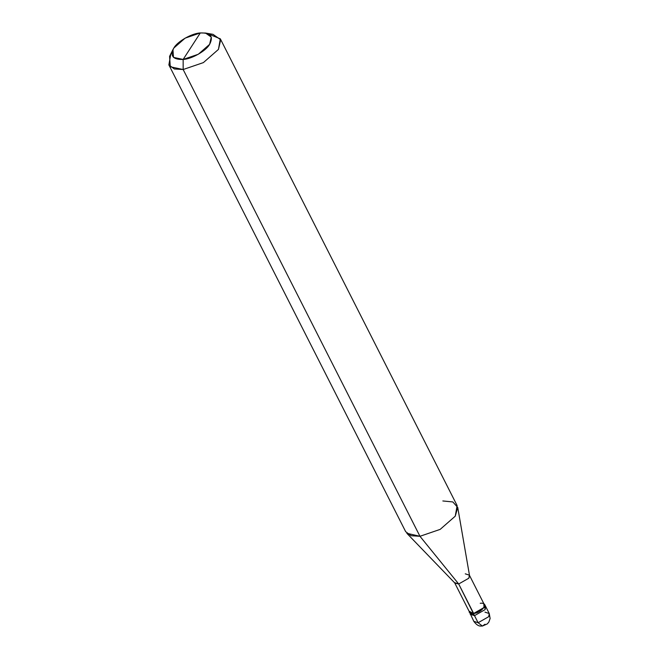 <?xml version="1.0" encoding="UTF-8"?>
<svg xmlns="http://www.w3.org/2000/svg" width="659" height="659" viewBox="0 0 659 659"><rect width="100%" height="100%" fill="white"/><g stroke="black" fill="none" stroke-linecap="round" stroke-linejoin="round"><path stroke-width="0.99" d="M469.216 612.293L473.5 613.677L469.01 611.082L473.821 621.355C478.302 627.277 480.691 625.852 482.421 626.05L478.104 622.739L473.821 621.355L478.104 622.739L474.505 615.654L470.221 614.27L474.505 615.654L485.098 609.624L484.859 605.596L485.098 609.624L474.505 615.654L478.104 622.739L482.421 626.05L484.983 624.246M474.505 615.654L470.007 613.134L474.505 615.654L485.098 609.624L485.658 606.445L485.098 609.624L474.505 615.654L473.5 613.677L474.505 615.654M482.421 626.05L487.289 623.908L488.838 622.088L490.123 618.488L489.25 613.529L488.69 616.709L478.104 622.739L488.69 616.709L489.25 613.529L484.966 612.145M205.526 33.049L213.005 34.334L220.707 39.762L218.45 49.4L203.376 62.613L183.161 69.525L203.376 62.613L218.45 49.4L220.32 38.815L457.124 505.577L455.254 516.17L440.179 529.375L419.964 536.294L440.179 529.375L455.254 516.17L457.741 507.463L469.554 575.694L468.837 578.198L458.697 583.981L468.837 578.198L469.381 575.159L484.332 604.624L483.788 607.664L473.648 613.455L458.697 583.981L419.964 536.294L183.161 69.525L183.144 59.442L198.31 54.26L209.611 44.351L211.308 37.118L205.526 33.049L200.303 32.95L183.144 59.442C172.905 59.714 169.8 55.916 173.836 48.041C177.279 41.575 191.835 33.271 200.303 32.95C210.542 32.678 213.648 36.476 209.611 44.351C206.168 50.825 191.612 59.121 183.144 59.442L200.303 32.95L185.138 38.131L173.836 48.041L172.963 49.573L173.49 57.382L183.144 59.442L183.161 69.525L419.964 536.294L458.697 583.981L473.5 613.677L484.085 607.639L484.653 604.46L483.797 603.586L484.085 607.639L473.5 613.677L469.537 612.129L454.586 582.655L458.697 583.981L454.916 583.124L406.834 533.288L419.964 536.294L411.125 535.726L405.68 531.681L168.877 64.911L174.322 68.964L183.161 69.525L170.286 66.781L169.577 56.361L172.963 49.573M171.958 52.621L170.747 54.326L168.877 64.911M473.648 613.455C482.306 612.821 489.242 602.104 480.222 603.298M469.381 575.159L465.27 573.832M457.741 507.463L452.832 501.936L442.84 500.964M220.32 38.815L208.582 34.037M489.25 613.529L484.653 604.46"/></g></svg>
